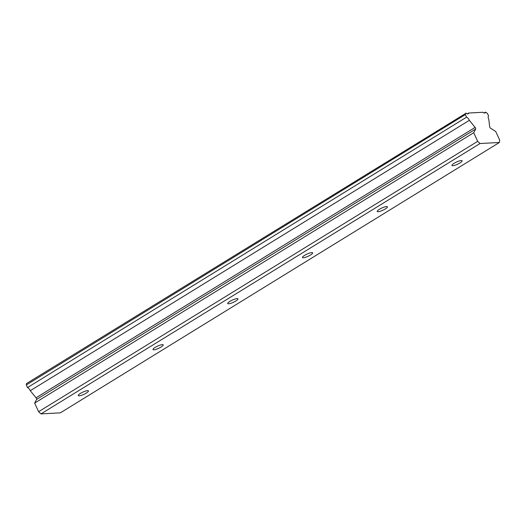 <?xml version="1.0" encoding="UTF-8"?>
<svg xmlns="http://www.w3.org/2000/svg" width="526" height="526" viewBox="0 0 526 526"><rect width="100%" height="100%" fill="white"/><g stroke="black" fill="none" stroke-linecap="round" stroke-linejoin="round"><path stroke-width="0.79" d="M80.439 393.402A5.602 1.23 155.3 0 0 78.262 395.585A5.602 1.23 155.3 0 0 86.271 393.086A5.602 1.23 155.3 0 0 88.447 390.903A5.602 1.23 155.3 0 0 80.439 393.402M454.116 163.29A5.602 1.23 155.3 0 0 451.946 165.473A5.602 1.23 155.3 0 0 459.948 162.975A5.602 1.23 155.3 0 0 462.124 160.792A5.602 1.23 155.3 0 0 454.116 163.29M379.384 209.309A5.602 1.23 155.3 0 0 377.208 211.491A5.602 1.23 155.3 0 0 385.21 209A5.602 1.23 155.3 0 0 387.386 206.81A5.602 1.23 155.3 0 0 379.384 209.309M304.646 255.334A5.602 1.23 155.3 0 0 302.47 257.516A5.602 1.23 155.3 0 0 310.478 255.018A5.602 1.23 155.3 0 0 312.654 252.835A5.602 1.23 155.3 0 0 304.646 255.334M229.915 301.359A5.602 1.23 155.3 0 0 227.738 303.541A5.602 1.23 155.3 0 0 235.74 301.043A5.602 1.23 155.3 0 0 237.916 298.86A5.602 1.23 155.3 0 0 229.915 301.359M155.177 347.377A5.602 1.23 155.3 0 0 153 349.56A5.602 1.23 155.3 0 0 161.002 347.061A5.602 1.23 155.3 0 0 163.178 344.878A5.602 1.23 155.3 0 0 155.177 347.377M499.411 142.474L499.7 140.14L495.742 131.533L490.607 128.245A1.243 0.585 -121.6 0 1 489.66 126.628L488.779 119.277A3.597 1.703 -121.6 0 1 488.588 115.99L487.392 113.386L485.459 112.13A3.597 1.703 -121.6 0 1 484.998 112.899A3.597 1.703 -121.6 0 1 482.94 112.268L468.607 113.037A3.597 1.703 -121.6 0 1 468.147 113.807A3.597 1.703 -121.6 0 1 466.089 113.175L26.471 383.585L26.3 384.953L27.497 387.557L466.569 117.173A3.597 1.703 -121.6 0 1 469.258 120.138A3.597 1.703 -121.6 0 1 469.343 120.329L475.103 127.417L36.031 397.801A1.243 0.585 58.4 0 1 36.472 398.458A1.243 0.585 58.4 0 1 36.583 399.431L34.65 403.1L38.608 411.707L40.975 413.903L480.047 143.519L499.411 142.474L60.339 412.857L40.975 413.903M27.497 387.557A3.597 1.703 -121.6 0 1 30.186 390.522A3.597 1.703 -121.6 0 1 30.271 390.706L36.031 397.801M475.103 127.417A1.243 0.585 -121.6 0 1 475.543 128.074A1.243 0.585 -121.6 0 1 475.655 129.054L473.722 132.723L477.68 141.33L480.047 143.519M465.543 113.202L465.372 114.569L466.569 117.173M38.608 411.707L477.68 141.33M467.252 113.872L468.607 113.037M484.104 112.959L485.459 112.13M34.65 403.1L473.722 132.723M30.271 390.706L469.343 120.329M26.3 384.953L465.372 114.569M36.583 399.431L475.655 129.054"/></g></svg>
